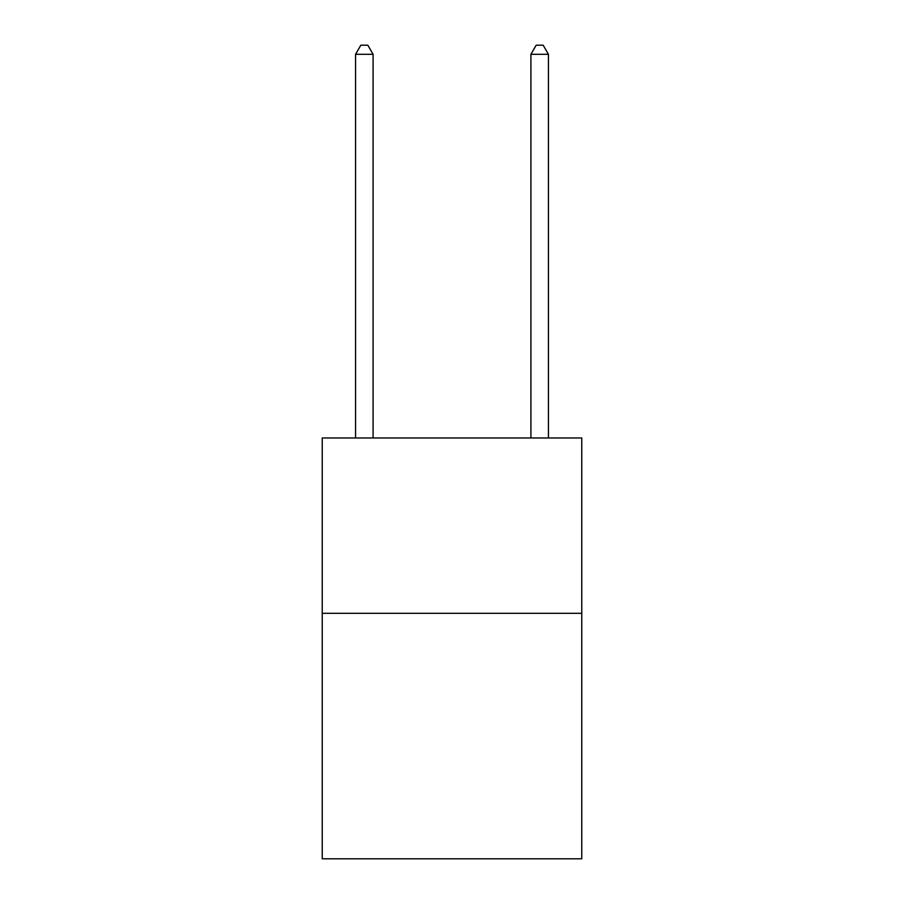 <?xml version="1.0" encoding="UTF-8"?>
<svg xmlns="http://www.w3.org/2000/svg" width="904" height="904" viewBox="0 0 904 904"><rect width="100%" height="100%" fill="white"/><g stroke="black" fill="none" stroke-linecap="round" stroke-linejoin="round"><path stroke-width="1.36" d="M581.758 613.319L581.758 858.8L322.242 858.8L322.242 437.977L581.758 437.977L581.758 613.319L322.242 613.319M373.092 437.977L373.092 54.319L355.566 54.319L355.566 437.977M355.566 54.319L360.82 45.2L367.838 45.2L373.092 54.319M548.434 437.977L548.434 54.319L530.908 54.319L530.908 437.977M530.908 54.319L536.162 45.2L543.18 45.2L548.434 54.319"/></g></svg>
